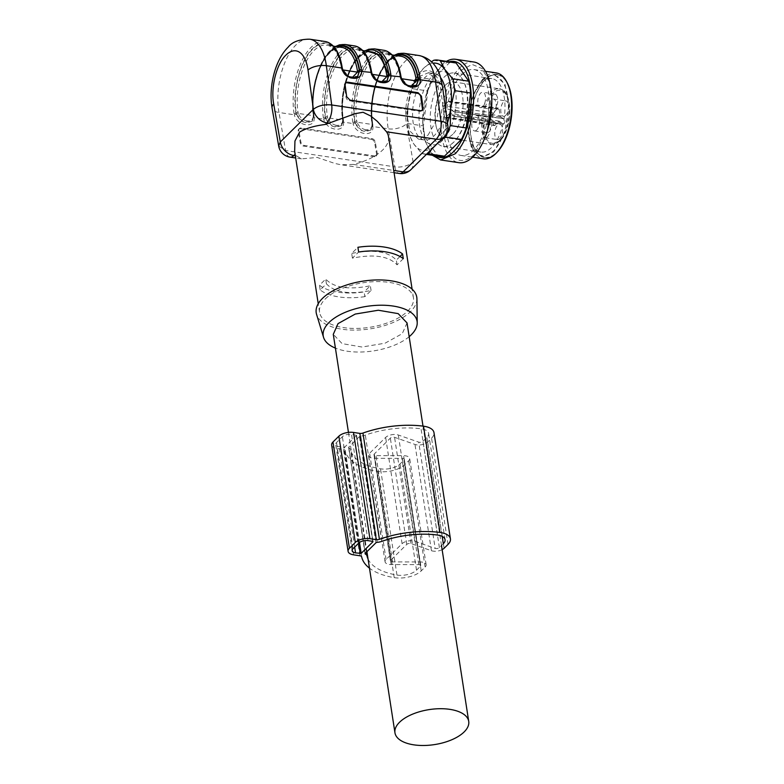 <?xml version="1.0" encoding="UTF-8"?>
<svg xmlns="http://www.w3.org/2000/svg" width="784" height="784" viewBox="0 0 784 784"><rect width="100%" height="100%" fill="white"/><g stroke="black" fill="none" stroke-linecap="round" stroke-linejoin="round"><path stroke-width="0.59" stroke-dasharray="3.92 2.94" d="M401.673 78.733L400.693 78.057C402.476 82.957 405.73 85.917 410.453 86.936L416.539 85.025L407.758 85.701L400.448 76.773M387.188 80.615L378.388 81.311L371.067 72.383M342.922 69.952L341.951 69.276C343.725 74.186 346.979 77.146 351.702 78.165L357.798 76.244L349.007 76.92L341.697 68.002M345.401 83.026A3.391 2.538 47.2 0 0 345.029 83.29A3.391 2.538 47.2 0 0 344.401 85.338L346.038 97.324A3.391 2.538 47.2 0 0 349.39 100.764L419.881 111.299A3.391 2.538 47.2 0 0 421.782 110.789A3.391 2.538 47.2 0 0 422.076 110.446M419.009 55.527A49.196 23.775 -81.5 0 0 405.112 61.387A49.196 23.775 -81.5 0 0 388.237 128.821L372.89 126.528L372.763 125.303A49.196 23.775 -81.5 0 1 389.834 59.104A49.196 23.775 -81.5 0 1 403.731 53.243M410.865 86.456L409.611 86.367C405.553 85.525 402.741 82.947 401.173 78.655L400.928 77.42M383.758 50.264A49.196 23.775 -81.5 0 0 369.862 56.115A49.196 23.775 -81.5 0 0 352.79 122.314L353.065 123.558L343.519 122.137L343.382 120.912A49.196 23.775 -81.5 0 1 360.464 54.713A49.196 23.775 -81.5 0 1 374.36 48.853M387.169 80.634L381.083 82.555C376.359 81.536 373.106 78.567 371.322 73.667L371.008 72.265L371.557 73.03M354.388 45.874A49.196 23.775 -81.5 0 0 340.491 51.724A49.196 23.775 -81.5 0 0 323.41 117.923L323.684 119.168L314.139 117.747L314.012 116.522A49.196 23.775 -81.5 0 1 331.093 50.323A49.196 23.775 -81.5 0 1 344.989 44.472M352.124 77.675L350.86 77.587C346.802 76.744 343.99 74.166 342.422 69.884L342.187 68.639M325.007 41.483A49.196 23.775 -81.5 0 0 311.111 47.334A49.196 23.775 -81.5 0 0 294.039 113.533L294.314 114.778L278.967 112.484A49.196 23.775 -81.5 0 1 295.842 45.051A49.196 23.775 -81.5 0 1 309.739 39.2M325.38 298.871A47.491 22.52 -8.8 0 1 376.643 281.613A47.491 22.52 -8.8 0 1 413.433 297.753A47.491 22.52 -8.8 0 1 407.621 311.16A47.491 22.52 -8.8 0 1 356.357 328.427A47.491 22.52 -8.8 0 1 319.568 312.287A47.491 22.52 -8.8 0 1 325.38 298.871M388.492 136.592A47.491 22.52 -8.8 0 1 382.68 150.009C376.016 156.369 366.275 161.181 353.447 164.434L340.913 164.758L334.758 163.425L317.216 157.447L301.458 158.868L296.587 155.938A47.491 22.52 -8.8 0 1 295.47 153.968L294.647 151.292M428.005 135.162L436.806 119.766L440.285 98.862L437.08 80.772L428.446 72.716L418.96 76.714L410.169 92.11L406.68 113.014L409.895 131.095L418.519 139.15L428.005 135.162M300.664 128.713L371.165 139.248L371.812 138.572L301.321 128.037L300.664 128.713A3.391 2.45 43.6 0 0 298.714 129.272A3.391 2.45 43.6 0 0 298.234 131.183L300.252 142.796A3.391 2.45 43.6 0 0 303.692 146.138L374.193 156.673A3.391 2.45 43.6 0 0 376.144 156.104A3.391 2.45 43.6 0 0 376.624 154.203L374.605 142.59A3.391 2.45 43.6 0 0 371.165 139.248M401.173 78.655L400.389 76.656A47.158 22.785 -81.5 0 0 371.312 58.065A47.158 22.785 -81.5 0 0 354.946 121.52L354.858 122.912L361.943 130.928L370.675 130.311L372.243 124.48L372.763 125.303L372.243 124.48A47.834 23.118 98.5 0 1 388.844 60.103A47.834 23.118 98.5 0 1 395.459 55.439M372.292 74.343L371.008 72.265A47.158 22.785 -81.5 0 0 341.942 53.675A47.158 22.785 -81.5 0 0 325.566 117.13L325.478 118.521L332.573 126.547L341.305 125.92L342.863 120.089L343.382 120.912L343.196 119.766C339.482 98.157 347.332 67.728 359.562 56.301L367.314 51.234M371.792 74.264L371.322 73.667L371.792 74.264C373.36 78.557 376.183 81.134 380.24 81.977L381.494 82.065M342.422 69.884L341.638 67.875A47.158 22.785 -81.5 0 0 312.561 49.284A47.158 22.785 -81.5 0 0 296.195 112.739L296.107 114.131L303.192 122.157L311.924 121.53L313.492 115.699L314.012 116.522L313.492 115.699A47.834 23.118 98.5 0 1 330.093 51.323A47.834 23.118 98.5 0 1 336.708 46.658M364.854 296.636A47.491 22.52 -8.8 0 1 320.205 289.962L326.428 283.818C334.709 292.559 349.595 294.784 371.077 290.492L364.854 296.636L364.119 291.913A47.491 22.52 -8.8 0 1 319.47 285.239L325.693 279.094C333.984 287.836 348.86 290.06 370.342 285.768L364.119 291.913M320.205 289.962L319.47 285.239M416.921 298.861A50.891 24.137 -8.8 0 1 410.561 311.601A50.891 24.137 -8.8 0 1 357.298 330.064A50.891 24.137 -8.8 0 1 316.579 314.394M403.29 258.681L397.076 264.825C388.786 256.084 373.899 253.859 352.428 258.152L358.641 252.007M352.428 258.152L351.693 253.428L357.916 247.283M399.987 256.505L396.341 260.102C388.051 251.37 373.174 249.145 351.693 253.428M397.076 264.825L396.341 260.102M445.508 108.535A33.585 16.229 98.5 0 1 433.885 136.034A33.585 16.229 98.5 0 1 424.399 140.032A33.585 16.229 98.5 0 1 412.56 113.896A33.585 16.229 98.5 0 1 424.84 77.596A33.585 16.229 98.5 0 1 434.326 73.598A33.585 16.229 98.5 0 1 440.677 77.763M394.303 55.272L389.07 59.319C376.3 71.285 368.264 102.498 372.077 124.862L370.979 130.007L372.567 124.156A47.158 22.785 98.5 0 1 388.933 60.691A47.158 22.785 98.5 0 1 396.684 55.625M335.552 46.491L330.319 50.539C317.549 62.504 309.523 93.717 313.326 116.081L312.238 121.226L313.816 115.375A47.158 22.785 98.5 0 1 330.191 51.92A47.158 22.785 98.5 0 1 337.943 46.844M371.008 72.265L371.528 73.088A45.795 22.138 -81.5 0 0 356.23 49.578A45.795 22.138 -81.5 0 0 343.294 55.027A45.795 22.138 -81.5 0 0 327.398 116.659A1.352 0.647 -8.8 0 0 325.566 117.13L325.899 118.511C327.81 123.294 331.132 126.185 335.866 127.194L341.608 125.616L342.696 120.471C338.894 98.108 346.92 66.895 359.689 54.929L364.932 50.882M371.812 138.572A3.391 2.45 -136.4 0 1 375.252 141.914L377.271 153.527A3.391 2.45 -136.4 0 1 376.79 155.428A3.391 2.45 -136.4 0 1 374.84 155.987L304.339 145.452A3.391 2.45 -136.4 0 1 300.899 142.11L298.88 130.497A3.391 2.45 -136.4 0 1 299.37 128.596A3.391 2.45 -136.4 0 1 301.321 128.037M400.389 76.656L400.908 77.479A45.795 22.138 -81.5 0 0 385.61 53.969A45.795 22.138 -81.5 0 0 372.665 59.417A45.795 22.138 -81.5 0 0 356.769 121.05A1.352 0.647 -8.8 0 0 354.946 121.52L355.27 122.902C357.181 127.674 360.503 130.575 365.236 131.585L370.979 130.007M341.608 125.607L343.196 119.766A1.352 0.647 -8.8 0 0 343.363 119.384L343.48 120.736L341.569 125.558M341.638 67.875L342.157 68.698A45.795 22.138 -81.5 0 0 326.859 45.188A45.795 22.138 -81.5 0 0 313.923 50.637A45.795 22.138 -81.5 0 0 298.018 112.269A1.352 0.647 -8.8 0 0 296.195 112.739L296.519 114.121C298.439 118.903 301.762 121.794 306.495 122.804L312.238 121.226M371.077 290.492L370.342 285.768M326.428 283.818L325.693 279.094M409.17 336.689A47.491 22.52 -8.8 0 1 335.405 348.106M356.769 121.05L357.053 122.216L355.27 122.902M365.707 129.723C361.64 128.899 358.758 126.391 357.053 122.216L372.145 124.47C371.832 128.331 369.685 130.085 365.707 129.723M372.684 125.509L372.047 123.333A45.795 22.138 98.5 0 1 387.943 61.701A45.795 22.138 98.5 0 1 400.879 56.252C398.105 55.233 394.048 56.977 388.717 61.485C376.928 72.383 369.039 102.586 372.733 123.774A1.352 0.647 171.2 0 0 372.047 123.333M327.398 116.659L327.683 117.825L325.899 118.511M336.326 125.332C332.269 124.509 329.388 122 327.683 117.825L342.765 120.079C342.461 123.941 340.315 125.695 336.326 125.332M343.304 121.118L342.667 118.943A1.352 0.647 -8.8 0 1 343.363 119.384C339.668 98.196 347.557 68.002 359.337 57.095C364.678 52.587 368.725 50.842 371.508 51.862A45.795 22.138 -81.5 0 0 358.572 57.31A45.795 22.138 -81.5 0 0 342.667 118.943M298.018 112.269L298.302 113.435L296.519 114.121M306.956 120.942C302.898 120.119 300.017 117.61 298.302 113.435L313.394 115.689C313.081 119.55 310.934 121.304 306.956 120.942M313.933 116.728L313.296 114.552A45.795 22.138 98.5 0 1 329.192 52.92A45.795 22.138 98.5 0 1 342.138 47.471C339.354 46.452 335.297 48.196 329.966 52.704C318.177 63.612 310.297 93.815 313.982 114.993A1.352 0.647 171.2 0 0 313.296 114.552M407.033 322.92L402.27 333.651L385.062 343.196L361.992 347.028L342.128 343.627L333.278 334.337M452.819 134.25A28.155 13.612 98.5 0 1 444.871 137.602A28.155 13.612 98.5 0 1 439.079 133.466A28.155 13.612 98.5 0 1 445.234 85.26A28.155 13.612 98.5 0 1 446.449 84.162A28.155 13.612 98.5 0 1 453.191 81.908A28.155 13.612 98.5 0 1 463.119 103.821A28.155 13.612 98.5 0 1 452.819 134.25M453.848 142.041A37.152 17.954 98.5 0 1 451.368 144.148A37.152 17.954 98.5 0 1 443.352 146.471A37.152 17.954 98.5 0 1 430.259 117.551A37.152 17.954 98.5 0 1 443.842 77.41A37.152 17.954 98.5 0 1 454.338 72.99A37.152 17.954 98.5 0 1 461.325 77.547A37.152 17.954 98.5 0 1 466.931 109.868A37.152 17.954 98.5 0 1 453.848 142.041M492.087 109.192L495.057 108.555C498.477 103.145 498.761 98.412 495.919 94.345L492.95 94.982C489.53 100.391 489.245 105.125 492.087 109.192L480.514 107.643A7.801 3.773 98.5 0 1 479.749 107.349A7.801 3.773 98.5 0 1 477.789 100.754A7.801 3.773 98.5 0 1 480.612 93.139A7.801 3.773 98.5 0 1 482.817 92.208A7.801 3.773 98.5 0 1 483.581 92.502A7.801 3.773 98.5 0 1 485.541 99.098A7.801 3.773 98.5 0 1 482.719 106.712A7.801 3.773 98.5 0 1 480.514 107.643M495.919 94.345L482.817 92.208M489.049 131.839A7.801 3.773 98.5 0 1 486.844 132.77A7.801 3.773 98.5 0 1 486.08 132.476A7.801 3.773 98.5 0 1 484.12 125.881A7.801 3.773 98.5 0 1 486.942 118.266A7.801 3.773 98.5 0 1 489.147 117.335A7.801 3.773 98.5 0 1 489.912 117.629A7.801 3.773 98.5 0 1 491.872 124.225A7.801 3.773 98.5 0 1 489.049 131.839M499.712 138.66A7.801 3.773 98.5 0 1 497.507 139.591A7.801 3.773 98.5 0 1 496.752 139.297A7.801 3.773 98.5 0 1 494.792 132.712A7.801 3.773 98.5 0 1 497.615 125.087A7.801 3.773 98.5 0 1 499.82 124.156A7.801 3.773 98.5 0 1 500.584 124.45A7.801 3.773 98.5 0 1 502.544 131.046A7.801 3.773 98.5 0 1 499.712 138.66M505.719 115.385A7.801 3.773 98.5 0 1 503.514 116.306A7.801 3.773 98.5 0 1 502.76 116.012A7.801 3.773 98.5 0 1 500.8 109.427A7.801 3.773 98.5 0 1 503.622 101.802A7.801 3.773 98.5 0 1 505.827 100.871A7.801 3.773 98.5 0 1 506.582 101.165A7.801 3.773 98.5 0 1 508.542 107.761A7.801 3.773 98.5 0 1 505.719 115.385M493.538 124.342L492.264 116.081A2.372 1.147 98.5 0 1 493.087 112.886L497.664 108.368A2.372 1.147 98.5 0 1 498.33 108.084A2.372 1.147 98.5 0 1 499.124 109.299L500.31 116.924L504.034 118.786A2.715 1.313 98.5 0 1 504.886 120.168A2.715 1.313 98.5 0 1 504.524 122.921A2.715 1.313 98.5 0 1 503.171 124.137A2.715 1.313 98.5 0 1 502.72 123.872L499.222 121.118L495.008 125.283A2.372 1.147 98.5 0 1 494.332 125.558A2.372 1.147 98.5 0 1 493.538 124.342L444.43 116.738L443.156 108.466A1.882 0.911 98.5 0 1 443.803 105.938L448.379 101.42A1.882 0.911 98.5 0 1 448.909 101.195A1.882 0.911 98.5 0 1 449.536 102.165L450.741 109.956L454.602 111.896A2.215 1.068 98.5 0 1 455.298 113.033A2.215 1.068 98.5 0 1 455.004 115.277A2.215 1.068 98.5 0 1 453.897 116.277A2.215 1.068 98.5 0 1 453.534 116.061L449.908 113.21L445.586 117.473A1.882 0.911 98.5 0 1 445.057 117.698A1.882 0.911 98.5 0 1 444.43 116.738M476.711 129.997A7.801 3.773 98.5 0 1 474.506 130.928A7.801 3.773 98.5 0 1 473.742 130.634A7.801 3.773 98.5 0 1 471.782 124.039A7.801 3.773 98.5 0 1 474.614 116.424A7.801 3.773 98.5 0 1 476.809 115.493A7.801 3.773 98.5 0 1 477.574 115.787A7.801 3.773 98.5 0 1 479.534 122.382A7.801 3.773 98.5 0 1 476.711 129.997M487.374 136.818A7.801 3.773 98.5 0 1 485.178 137.749A7.801 3.773 98.5 0 1 484.414 137.455A7.801 3.773 98.5 0 1 482.454 130.859A7.801 3.773 98.5 0 1 485.276 123.245A7.801 3.773 98.5 0 1 487.481 122.314A7.801 3.773 98.5 0 1 488.246 122.608A7.801 3.773 98.5 0 1 490.206 129.203A7.801 3.773 98.5 0 1 487.374 136.818M493.381 113.533A7.801 3.773 98.5 0 1 491.176 114.464A7.801 3.773 98.5 0 1 490.421 114.17A7.801 3.773 98.5 0 1 488.461 107.584A7.801 3.773 98.5 0 1 491.284 99.96A7.801 3.773 98.5 0 1 493.489 99.029A7.801 3.773 98.5 0 1 494.253 99.323A7.801 3.773 98.5 0 1 496.213 105.918A7.801 3.773 98.5 0 1 493.381 113.533M499.222 121.118L449.908 113.21M501.642 122.657L452.437 114.827M502.72 118.462L453.27 111.573M500.31 116.924L450.741 109.956M432.582 75.725A37.152 17.954 98.5 0 1 443.078 71.305A37.152 17.954 98.5 0 1 456.17 100.215A37.152 17.954 98.5 0 1 442.588 140.365A37.152 17.954 98.5 0 1 432.092 144.785A37.152 17.954 98.5 0 1 418.999 115.875A37.152 17.954 98.5 0 1 432.582 75.725A37.152 17.954 98.5 0 1 443.078 71.305A37.152 17.954 98.5 0 1 456.17 100.215A37.152 17.954 98.5 0 1 442.588 140.365A37.152 17.954 98.5 0 1 432.092 144.785A37.152 17.954 98.5 0 1 418.999 115.875A37.152 17.954 98.5 0 1 432.582 75.725M435.189 155.702A48.539 23.461 98.5 0 1 422.703 120.197A48.539 23.461 98.5 0 1 426.908 92.071A48.539 23.461 98.5 0 1 440.451 67.218A48.539 23.461 98.5 0 1 449.222 61.76M426.653 154.125A47.491 22.952 98.5 0 1 424.036 154.046A47.491 22.952 98.5 0 1 421.929 153.507L413.932 144.168L409.317 135.338A47.491 22.952 98.5 0 1 407.494 123.529L407.984 105.801L411.874 88.572L427.799 90.954A47.491 22.952 98.5 0 1 432.552 79.468L449.536 62.691A47.491 22.952 98.5 0 1 454.005 62.475M439.961 156.418A47.491 22.952 98.5 0 1 437.854 155.889L425.251 137.71A47.491 22.952 98.5 0 1 423.419 125.91L427.799 90.954M496.292 72.912A43.424 20.982 -81.5 0 0 484.022 78.077A43.424 20.982 -81.5 0 0 468.95 136.514A43.424 20.982 -81.5 0 0 483.454 158.809M507.326 82.996A42.071 20.335 -81.5 0 0 485.384 79.429A42.071 20.335 -81.5 0 0 470.772 136.044A42.071 20.335 -81.5 0 0 496.713 152.635M481.405 83.016A37.152 17.954 98.5 0 1 491.901 78.596A37.152 17.954 98.5 0 1 504.994 107.516A37.152 17.954 98.5 0 1 491.421 147.657A37.152 17.954 98.5 0 1 480.925 152.076A37.152 17.954 98.5 0 1 467.832 123.568A37.152 17.954 98.5 0 1 471.047 102.038A37.152 17.954 98.5 0 1 481.405 83.016M482.65 80.321A40.543 19.59 98.5 0 1 507.64 96.305A40.543 19.59 98.5 0 1 493.567 150.861A40.543 19.59 98.5 0 1 467.823 124.568A40.543 19.59 98.5 0 1 471.341 101.077A40.543 19.59 98.5 0 1 482.65 80.321M482.493 79.292L494.273 74.323L504.994 84.329L508.983 106.8L504.651 132.77L493.734 151.9L481.944 156.859L471.223 146.853L467.235 124.391L471.566 98.421L482.493 79.292M485.423 79.733A41.728 20.168 98.5 0 1 497.213 74.764A41.728 20.168 98.5 0 1 511.923 107.241A41.728 20.168 98.5 0 1 496.664 152.341A41.728 20.168 98.5 0 1 484.875 157.3A41.728 20.168 98.5 0 1 470.175 124.823A41.728 20.168 98.5 0 1 485.423 79.733M461.698 74.745A43.424 20.982 98.5 0 1 473.967 69.57A43.424 20.982 98.5 0 1 489.275 103.37A43.424 20.982 98.5 0 1 473.399 150.303A43.424 20.982 98.5 0 1 461.129 155.467A43.424 20.982 98.5 0 1 445.822 121.667A43.424 20.982 98.5 0 1 461.698 74.745M487.628 129.899L474.085 154.752C461.747 165.199 452.348 161.426 445.89 143.433C438.766 121.628 446.655 83.476 461.012 70.295L472.105 64.425L482.248 68.629L489.314 82.006L491.833 101.773M473.889 62.014A50.891 24.588 -81.5 0 0 459.522 68.071A50.891 24.588 -81.5 0 0 440.912 123.068A50.891 24.588 -81.5 0 0 458.856 162.67M432.405 155.291L425.242 141.287L422.703 120.893L427.104 91.405L441.304 65.346A50.891 24.588 98.5 0 1 446.449 61.348M421.929 153.507L437.854 155.889M439.412 141.522L431.876 148.97M409.317 135.338L425.251 137.71M407.494 123.529L423.419 125.91M411.874 88.572A47.491 22.952 98.5 0 1 416.627 77.087L432.552 79.468M433.611 60.309L449.536 62.691M416.627 77.087L423.419 68.443L431.504 61.769M447.488 123A44.1 21.315 98.5 0 1 435.296 145.187A44.1 21.315 98.5 0 1 413.932 144.168A44.1 21.315 98.5 0 1 407.298 116.581A44.1 21.315 98.5 0 1 407.984 105.801A44.1 21.315 98.5 0 1 411.12 91.022A44.1 21.315 98.5 0 1 423.419 68.443A44.1 21.315 98.5 0 1 432.895 63.181M359.944 555.787L343.5 449.526L337.149 448.575A10.858 5.145 -8.8 0 1 331.652 445.077M359.474 436.551L348.792 447.105A1.352 0.647 -8.8 0 0 348.625 447.488A1.352 0.647 -8.8 0 0 348.88 447.791A8.82 4.185 -8.8 0 1 350.556 449.683A62.426 29.606 -8.8 0 0 380.514 468.812A14.249 6.762 -8.8 0 0 400.065 463.932L403.985 460.061A2.715 1.284 -8.8 0 0 404.319 459.287A2.715 1.284 -8.8 0 0 402.29 458.366L374.703 458.317A8.144 3.861 -8.8 0 1 368.627 455.543A8.144 3.861 -8.8 0 1 369.617 453.25L385.64 437.433A8.144 3.861 -8.8 0 1 398.301 435.012L418.725 442.137A2.715 1.284 -8.8 0 0 422.948 441.333L426.868 437.462A14.249 6.762 -8.8 0 0 428.613 433.434A14.249 6.762 -8.8 0 0 421.047 428.789A62.426 29.606 -8.8 0 0 365.315 435.11A8.82 4.185 -8.8 0 1 360.758 436.071A1.352 0.647 -8.8 0 0 359.474 436.551L375.918 542.812M443.323 543.714L439.403 547.585A2.715 1.284 -8.8 0 1 435.179 548.398L418.725 442.137M368.068 559.08A62.426 29.606 -8.8 0 0 396.969 575.064A14.249 6.762 -8.8 0 0 416.51 570.184L420.43 566.313A2.715 1.284 -8.8 0 0 420.763 565.548A2.715 1.284 -8.8 0 0 418.734 564.627L391.157 564.568A8.144 3.861 -8.8 0 1 385.071 561.805A8.144 3.861 -8.8 0 1 386.071 559.502L402.084 543.684A8.144 3.861 -8.8 0 1 414.756 541.274L435.179 548.398M356.495 435.492L344.725 447.115L339.109 446.645A6.782 3.214 -8.8 0 1 335.67 444.45A6.782 3.214 -8.8 0 1 336.503 442.539L342.383 436.727A6.782 3.214 -8.8 0 1 351.526 434.375L356.573 435.296L372.89 541.401M343.5 449.526A3.391 1.607 -8.8 0 1 345.205 450.584A67.845 32.173 -8.8 0 0 377.77 471.37A19.678 9.33 -8.8 0 0 404.76 464.628L408.68 460.757A8.144 3.861 -8.8 0 0 409.679 458.464A8.144 3.861 -8.8 0 0 403.593 455.69L376.016 455.641A2.715 1.284 -8.8 0 1 373.988 454.72A2.715 1.284 -8.8 0 1 374.321 453.946L390.344 438.138A2.715 1.284 -8.8 0 1 394.558 437.325L414.981 444.45A8.144 3.861 -8.8 0 0 427.652 442.039L431.572 438.168A19.678 9.33 -8.8 0 0 433.973 432.611M442.137 549.653A8.144 3.861 -8.8 0 1 431.435 550.711L411.012 543.586A2.715 1.284 -8.8 0 0 406.788 544.39L390.765 560.207A2.715 1.284 -8.8 0 0 390.442 560.972A2.715 1.284 -8.8 0 0 392.461 561.893L420.048 561.952A8.144 3.861 -8.8 0 1 426.133 564.715A8.144 3.861 -8.8 0 1 425.134 567.018L421.214 570.889A19.678 9.33 -8.8 0 1 394.215 577.632A67.845 32.173 -8.8 0 1 369.48 568.165M447.84 125.577A13.573 6.145 -7.8 0 1 446.145 129.164L440.784 89.895A13.573 6.145 -7.8 0 0 442.48 86.309M419.881 111.299L420.538 110.691M350.046 100.156L349.39 100.764M346.038 97.324L346.695 96.716M345.058 84.731L344.401 85.338M443.93 137.063A13.573 9.986 45.4 0 0 446.145 129.164L413.08 161.808L406.465 123.774A35.623 17.219 98.5 0 1 418.685 74.941A35.623 17.219 98.5 0 1 440.784 89.895M352.79 122.314A1.352 0.647 -8.8 0 0 354.613 121.843C350.85 99.921 358.817 69.061 371.224 57.467A47.834 23.118 -81.5 0 1 400.712 76.332L400.193 75.509M366.079 51.048A47.834 23.118 -81.5 0 0 359.474 55.713A47.834 23.118 -81.5 0 0 342.863 120.089M323.41 117.923A1.352 0.647 -8.8 0 0 325.242 117.453C321.479 95.53 329.437 64.67 341.844 53.087A47.834 23.118 -81.5 0 1 371.342 71.942L370.812 71.119M294.039 113.533A1.352 0.647 -8.8 0 0 295.862 113.063C292.109 91.14 300.066 60.28 312.473 48.696A47.834 23.118 -81.5 0 1 341.961 67.551L341.442 66.728M353.447 164.434L393.735 170.451M278.683 146.049L285.572 150.518L394.842 166.855L388.237 128.821A13.573 6.723 170.1 0 0 406.465 123.774M354.858 122.912L353.065 123.558C355.76 134.936 374.105 137.68 372.89 126.528L372.351 125.528M290.051 157.143A13.573 6.556 -81.5 0 1 285.572 150.518L278.967 112.484A13.573 6.723 170.1 0 1 272.077 108.016M296.107 114.131L294.314 114.778C297.009 126.155 315.354 128.899 314.139 117.747L313.6 116.747M325.478 118.521L323.684 119.168C326.389 130.546 344.735 133.29 343.519 122.137L342.98 121.138M372.243 124.48L372.567 124.156A1.352 0.647 171.2 0 0 372.733 123.774L372.851 125.126L370.94 129.948M313.492 115.699L313.816 115.375A1.352 0.647 171.2 0 0 313.982 114.993L312.199 121.167M296.587 155.938L295.333 155.751M410.855 169.716A13.573 9.986 45.4 0 0 413.08 161.808A13.573 6.723 170.1 0 1 394.842 166.855A13.573 6.556 -81.5 0 0 399.321 173.48M298.88 130.497L298.234 131.183M300.899 142.11L300.252 142.796M304.339 145.452L303.692 146.138M374.84 155.987L374.193 156.673M377.271 153.527L376.624 154.203M375.252 141.914L374.605 142.59M453.191 81.908L499.32 88.798A28.155 13.612 98.5 0 0 491.362 92.149L483.993 105.056L481.072 122.578L483.767 137.739L491 144.491L498.947 141.149A28.155 13.612 98.5 0 0 509.247 110.711A28.155 13.612 98.5 0 0 499.32 88.798C513.157 89.16 513.089 129.105 499.722 140.934C496.86 143.717 493.949 144.903 491 144.491L444.871 137.602M499.947 140.14A26.803 12.956 98.5 0 1 483.424 129.576A26.803 12.956 98.5 0 1 492.724 93.502A26.803 12.956 98.5 0 1 509.247 104.076A26.803 12.956 98.5 0 1 499.947 140.14M492.264 116.081L443.156 108.466M445.586 117.473L495.008 125.283M502.72 123.872L453.534 116.061M454.602 111.896L504.034 118.786M499.124 109.299L449.536 102.165M448.379 101.42L497.664 108.368M493.087 112.886L443.803 105.938M353.594 554.837L337.149 448.575M348.88 447.791L365.226 553.367L348.792 447.105M377.202 542.322L360.758 436.071M381.769 541.372L365.315 435.11M437.501 535.051L421.047 428.789M442.186 536.383L426.868 437.462M439.403 547.585L422.948 441.333M414.756 541.274L398.301 435.012M402.084 543.684L385.64 437.433M386.071 559.502L369.617 453.25M391.157 564.568L374.703 458.317M418.734 564.627L402.29 458.366M420.43 566.313L403.985 460.061M416.51 570.184L400.065 463.932M396.969 575.064L380.514 468.812M366.422 552.181L350.556 449.683M359.484 542.45L344.725 447.115M361.659 556.836L345.205 450.584M394.215 577.632L377.77 471.37M421.214 570.889L404.76 464.628M425.134 567.018L408.68 460.757M420.048 561.952L403.593 455.69M392.461 561.893L376.016 455.641M390.765 560.207L374.321 453.946M406.788 544.39L390.344 438.138M411.012 543.586L394.558 437.325M431.435 550.711L414.981 444.45M444.097 548.29L427.652 442.039M448.017 544.419L431.572 438.168M358.641 543.175L343.804 447.35M354.662 547.105L339.109 446.645M352.947 548.79L336.503 442.539M358.837 542.989L342.383 436.727M367.98 540.637L351.526 434.375M372.674 541.342L356.23 435.081M421.782 110.789L422.439 110.181M345.029 83.29L345.695 82.683M413.433 297.753L412.11 289.188M392.186 54.949L385.61 53.969C392.676 55.164 397.547 62.857 400.222 77.038L400.526 78.42C402.221 83.133 405.406 86.034 410.071 87.102L416.275 85.191M362.816 50.558L356.23 49.578C363.296 50.774 368.166 58.467 370.842 72.647L371.146 74.029C372.851 78.743 376.036 81.644 380.701 82.712L386.894 80.801M333.435 46.168L326.859 45.188C333.925 46.383 338.796 54.076 341.471 68.257L341.775 69.639C343.48 74.362 346.655 77.253 351.32 78.322L357.524 76.42M319.568 312.287L318.235 303.722M394.078 172.696L340.913 164.748M301.458 158.848L295.676 157.986M428.446 72.716L434.326 73.598M418.519 139.15L424.399 140.032M299.37 128.596L298.714 129.272M376.79 155.428L376.144 156.104M366.922 551.691L348.459 432.386M441.49 545.517L423.007 426.124M446.449 84.162L445.479 85.044C436.639 92.747 431.22 122.255 439.079 133.466M461.325 77.547L465.118 84.633C467.95 92.718 468.597 102.018 467.068 112.533C465.108 125.019 460.835 134.75 454.25 141.708L451.368 144.148M474.506 130.928L486.844 132.77M476.809 115.493L489.147 117.335M485.178 137.749L497.507 139.591M487.481 122.314L499.82 124.156M491.176 114.464L503.514 116.306M493.489 99.029L505.827 100.871M445.057 117.698L494.332 125.558M453.897 116.277L503.171 124.137M448.909 101.195L498.33 108.084M491.901 78.596L454.338 72.99M480.925 152.076L443.352 146.471M467.832 123.568L467.823 124.568M471.047 102.038L471.341 101.077M494.273 74.323L497.213 74.764M481.944 156.859L484.875 157.3M473.967 69.57L485.472 71.295M461.129 155.467L472.634 157.192M422.703 120.197L422.703 120.893M426.908 92.071L427.104 91.405M424.036 154.046L426.378 154.389M411.12 91.022L411.355 90.238M445.067 539.696L428.613 433.434M385.071 561.805L368.627 455.543M420.763 565.548L404.319 459.287M365.07 553.739L348.625 447.488M426.133 564.715L409.679 458.464M390.442 560.972L373.988 454.72M352.124 550.711L335.67 444.45M373.027 541.558L356.573 435.296"/><path stroke-width="1.18" d="M418.088 92.708L347.586 82.173L345.695 82.683L345.058 84.731L346.695 96.716L350.046 100.156L420.538 110.691L422.439 110.181L423.066 108.133L421.429 96.138L418.088 92.708L417.431 93.316L346.93 82.781A3.391 2.538 47.2 0 0 345.401 83.026M395.459 55.439A47.834 23.118 98.5 0 1 418.333 78.968A1.352 0.647 -8.8 0 1 420.165 78.498L420.273 79.743C421.126 91.258 402.77 88.514 400.448 76.773L400.193 75.509A49.196 23.775 -81.5 0 0 383.758 50.264L374.36 48.853A49.196 23.775 -81.5 0 1 390.795 74.108L390.902 75.352C391.745 86.867 373.4 84.123 371.067 72.383L370.812 71.119A49.196 23.775 -81.5 0 0 354.388 45.874L344.989 44.472A49.196 23.775 -81.5 0 1 361.414 69.717L361.522 70.962C362.375 82.477 344.029 79.733 341.697 68.002L341.442 66.728A49.196 23.775 -81.5 0 0 325.007 41.483L309.739 39.2A49.196 23.775 -81.5 0 1 326.35 65.709L331.71 104.968L440.98 121.295L435.62 82.036L420.273 79.743L418.431 80.037L416.559 85.005C416.206 86.652 413.276 86.769 407.768 85.358C404.348 83.418 402.133 80.654 401.104 77.057L400.879 75.95C398.292 60.74 392.588 52.175 383.758 50.264M390.795 74.108A1.352 0.647 171.2 0 0 388.962 74.578L387.188 80.615C386.835 82.261 383.905 82.379 378.398 80.968C374.977 79.027 372.753 76.264 371.734 72.667L371.498 71.56C368.921 56.35 363.217 47.785 354.388 45.874M336.708 46.658A47.834 23.118 98.5 0 1 359.591 70.188L357.818 76.224C357.455 77.871 354.525 77.988 349.017 76.577C345.607 74.637 343.382 71.873 342.353 68.277L342.128 67.169C339.55 51.96 333.837 43.394 325.007 41.483M299.566 132.133C305.633 128.439 314.237 125.871 325.37 124.45L355.123 113.67L363.051 112.269L370.803 116.022L377.349 121.393L386.522 131.79A47.491 22.52 -8.8 0 1 388.492 136.592L412.11 289.188M422.076 110.446A3.391 2.538 47.2 0 0 422.409 108.741L420.773 96.755A3.391 2.538 47.2 0 0 417.431 93.316M396.684 55.625A47.158 22.785 98.5 0 1 418.009 79.292L418.431 80.037M392.186 54.949L400.879 56.252A45.795 22.138 98.5 0 1 416.177 79.762L418.009 79.292L418.107 80.664L416.402 85.152M367.314 51.234L380.73 55.252L388.639 74.901L387.031 80.762M361.414 69.717A1.352 0.647 -8.8 0 0 359.591 70.188L357.651 76.371M402.564 253.957L403.29 258.681A47.491 22.52 -8.8 0 0 358.641 252.007L357.916 247.283A47.491 22.52 -8.8 0 1 402.564 253.957L399.987 256.505M416.177 79.762L416.255 80.909L418.107 80.664M410.865 86.456L416.255 80.909L401.673 78.733M366.079 51.048A47.834 23.118 -81.5 0 1 388.962 74.578L386.806 75.372L386.884 76.528L388.727 76.273M381.494 82.065L386.884 76.528L372.292 74.343M333.435 46.168L342.138 47.471A45.795 22.138 98.5 0 1 357.435 70.981L357.514 72.138L359.356 71.883M352.124 77.675L357.514 72.138L342.922 69.952M294.647 151.292L294.951 141.002L299.557 132.143M335.405 348.106A47.491 22.52 -8.8 0 1 323.557 337.375L316.579 314.394A50.891 24.137 -8.8 0 1 322.44 298.43A50.891 24.137 -8.8 0 1 379.025 279.927A50.891 24.137 -8.8 0 1 416.921 298.861L417.215 322.881A47.491 22.52 -8.8 0 1 411.277 334.778A47.491 22.52 -8.8 0 1 409.17 336.689M440.677 77.763A33.585 16.229 98.5 0 1 445.508 108.535M323.557 337.375A47.491 22.52 -8.8 0 1 329.035 322.489A47.491 22.52 -8.8 0 1 381.847 305.221A47.491 22.52 -8.8 0 1 417.215 322.881M348.459 432.386L333.278 334.337L338.041 323.616L355.25 314.061L378.319 310.239L398.184 313.629L407.033 322.92L423.007 426.124M463.961 732.119A37.318 17.699 -8.8 0 1 413.521 744.8A37.318 17.699 -8.8 0 1 394.96 732.805A37.318 17.699 -8.8 0 1 399.722 722.084A37.318 17.699 -8.8 0 1 450.173 709.402A37.318 17.699 -8.8 0 1 468.724 721.388A37.318 17.699 -8.8 0 1 463.961 732.119M449.222 61.76A48.539 23.461 98.5 0 1 471.174 94.403A48.539 23.461 98.5 0 1 453.524 151.675A48.539 23.461 98.5 0 1 435.189 155.702M431.504 61.769L433.611 60.309A47.491 22.952 98.5 0 1 438.08 60.094L454.005 62.475A47.491 22.952 98.5 0 1 456.112 63.004L468.724 81.183A47.491 22.952 98.5 0 1 470.547 92.992L466.166 127.939A47.491 22.952 98.5 0 1 461.423 139.434L444.43 156.202A47.491 22.952 98.5 0 1 439.961 156.418L426.378 154.389M472.634 157.192L483.454 158.809A43.424 20.982 -81.5 0 0 495.723 153.635A43.424 20.982 -81.5 0 0 495.978 153.38A43.424 20.982 -81.5 0 0 510.796 95.197A43.424 20.982 -81.5 0 0 506.68 81.761A43.424 20.982 -81.5 0 0 496.292 72.912L485.472 71.295M496.713 152.635A42.071 20.335 -81.5 0 0 496.958 152.38A42.071 20.335 -81.5 0 0 511.315 96.02A42.071 20.335 -81.5 0 0 507.326 82.996L506.68 81.761M491.833 101.077L487.423 130.565A50.891 24.588 -81.5 0 0 491.833 101.077A50.891 24.588 -81.5 0 0 473.889 62.014L455.68 59.3A50.891 24.588 98.5 0 1 473.614 98.902A50.891 24.588 98.5 0 1 455.014 153.899L440.637 159.956L432.405 155.291M440.637 159.956L458.856 162.67A50.891 24.588 -81.5 0 0 473.222 156.624A50.891 24.588 -81.5 0 0 487.423 130.565M446.449 61.348A50.891 24.588 98.5 0 1 455.68 59.3M438.08 60.094A47.491 22.952 98.5 0 1 440.187 60.623L444.793 69.462L452.789 78.802L468.724 81.183M452.789 78.802A47.491 22.952 98.5 0 1 454.622 90.611L470.547 92.992M454.622 90.611L450.731 107.829L450.241 125.558L466.166 127.939M450.241 125.558A47.491 22.952 98.5 0 1 445.488 137.053L461.423 139.434M431.876 148.97L428.505 153.821L444.43 156.202M428.505 153.821A47.491 22.952 98.5 0 1 426.653 154.125M445.488 137.053L439.412 141.522M440.187 60.623L456.112 63.004M432.895 63.181A44.1 21.315 98.5 0 1 444.793 69.462A44.1 21.315 98.5 0 1 450.731 107.829A44.1 21.315 98.5 0 1 447.488 123M442.137 549.653A8.144 3.861 -8.8 0 0 444.097 548.29L448.017 544.419A19.678 9.33 -8.8 0 0 450.428 538.863A19.678 9.33 -8.8 0 0 439.981 532.444A67.845 32.173 -8.8 0 0 379.407 539.314L362.953 433.062A3.391 1.607 -8.8 0 1 359.846 433.395L353.496 432.445A10.858 5.145 -8.8 0 0 338.864 436.198L332.975 442.009A10.858 5.145 -8.8 0 0 331.652 445.077L348.096 551.338A10.858 5.145 -8.8 0 1 349.429 548.271L332.975 442.009M379.407 539.314A3.391 1.607 -8.8 0 1 376.291 539.647L369.94 538.696L353.496 432.445M369.48 568.165A67.845 32.173 -8.8 0 1 361.659 556.836A3.391 1.607 -8.8 0 0 359.944 555.787L353.594 554.837A10.858 5.145 -8.8 0 1 348.096 551.338M442.186 536.383L443.323 543.714A14.249 6.762 -8.8 0 0 445.067 539.696A14.249 6.762 -8.8 0 0 437.501 535.051A62.426 29.606 -8.8 0 0 381.769 541.372A8.82 4.185 -8.8 0 1 377.202 542.322A1.352 0.647 -8.8 0 0 375.918 542.812L365.236 553.357A1.352 0.647 -8.8 0 0 365.07 553.739A1.352 0.647 -8.8 0 0 365.334 554.053A8.82 4.185 -8.8 0 1 367.01 555.944L366.422 552.181M368.068 559.08A62.426 29.606 -8.8 0 1 367.01 555.944M372.939 541.744L361.169 553.367L355.554 552.896A6.782 3.214 -8.8 0 1 352.124 550.711A6.782 3.214 -8.8 0 1 352.947 548.79L358.837 542.989A6.782 3.214 -8.8 0 1 367.98 540.637L372.89 541.401M362.953 433.062A67.845 32.173 -8.8 0 1 423.527 426.192A19.678 9.33 -8.8 0 1 433.973 432.611L450.428 538.863M349.429 548.271L355.309 542.459A10.858 5.145 -8.8 0 1 369.94 538.696M400.448 76.773L400.928 77.42L400.448 76.773L389.05 75.646M371.067 72.383L371.557 73.03L371.067 72.383L359.68 71.256M341.697 68.002L342.187 68.639L341.697 68.002L326.35 65.709A13.573 6.145 172.2 0 0 308.014 70.06L313.375 109.319C318.069 105.713 324.184 104.262 331.71 104.968A13.573 6.556 -81.5 0 1 326.948 122.882L325.37 124.45M420.165 78.498A49.196 23.775 -81.5 0 0 403.731 53.243L419.009 55.527C429.397 57.751 436.453 64.641 440.177 76.175L442.48 86.309A13.573 6.145 -7.8 0 0 435.62 82.036A49.196 23.775 -81.5 0 0 419.009 55.527M329.652 123.284L326.948 122.882A13.573 9.986 45.4 0 1 313.375 109.319L280.309 141.973L278.683 146.049L272.077 108.016A13.573 6.723 170.1 0 1 273.694 103.939L280.309 141.973A13.573 9.986 -134.6 0 0 293.882 155.536L295.107 154.321M393.735 170.451L403.152 171.863L436.218 139.219L386.522 131.79M394.078 172.696L399.321 173.48A13.573 6.556 -81.5 0 0 403.152 171.863A13.573 9.986 45.4 0 0 410.855 169.716L443.93 137.063A13.573 9.986 45.4 0 1 436.218 139.219A13.573 6.556 -81.5 0 0 440.98 121.295A13.573 6.145 -7.8 0 1 447.84 125.577L442.48 86.309M347.586 82.173L346.93 82.781M420.773 96.755L421.429 96.138M423.066 108.133L422.409 108.741M400.712 76.332L400.193 75.509M371.342 71.942L370.812 71.119M341.961 67.551L341.442 66.728M273.694 103.939C270.568 87.583 276.497 63.886 285.915 55.105A35.623 17.219 98.5 0 1 308.014 70.06M337.943 46.844A47.158 22.785 98.5 0 1 359.258 70.511L357.435 70.981M295.333 155.751L293.882 155.536A13.573 6.556 -81.5 0 1 290.051 157.143L295.676 157.986M386.806 75.372A45.795 22.138 -81.5 0 0 371.508 51.862L362.816 50.558M376.291 539.647L359.846 433.395M365.334 554.053L365.226 553.367M361.169 553.367L359.484 542.45M439.981 532.444L423.527 426.192M355.309 542.459L338.864 436.198M360.258 553.602L358.641 543.175M355.554 552.896L354.662 547.105M394.303 55.272L398.174 53.626L403.731 53.243M364.932 50.882L368.803 49.235L374.36 48.853M335.552 46.491L339.433 44.845L344.989 44.472M272.077 108.016C268.451 87.22 274.861 60.152 288.13 47.207C292.138 41.895 299.341 39.229 309.739 39.2M443.93 137.063A13.573 13.573 0 0 0 447.84 125.577M318.235 303.722L294.549 150.665M278.683 146.049A13.573 13.573 0 0 0 290.051 157.143M399.321 173.48A13.573 13.573 0 0 0 410.855 169.716M394.96 732.805L366.922 551.691M468.724 721.388L441.49 545.517M496.958 152.38L495.978 153.38"/></g></svg>
